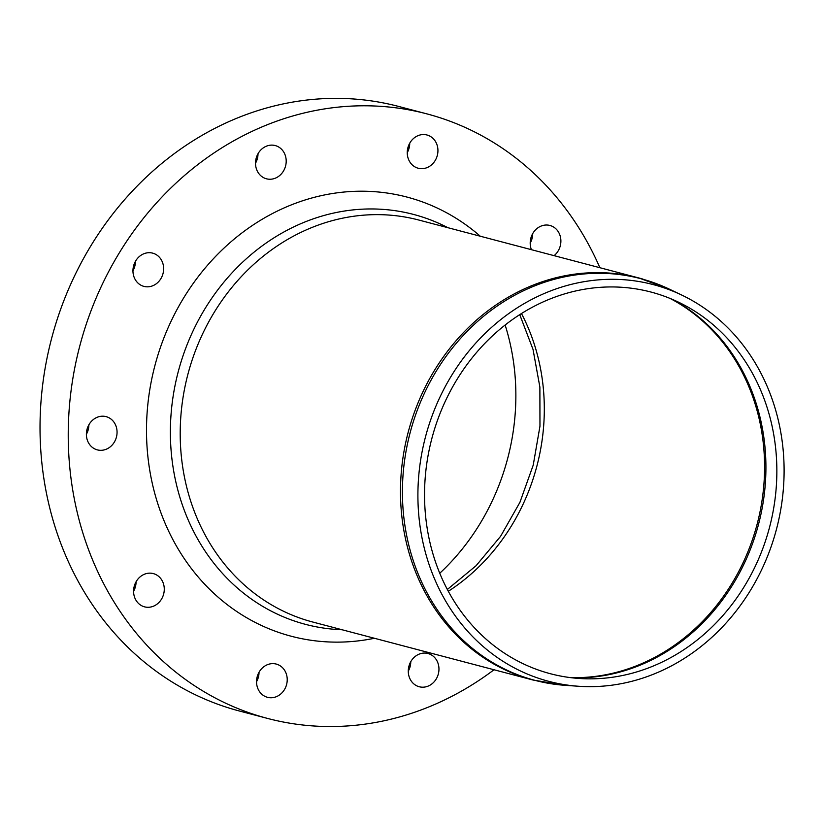 <?xml version="1.0" encoding="UTF-8"?>
<svg xmlns="http://www.w3.org/2000/svg" width="825" height="825" viewBox="0 0 825 825"><rect width="100%" height="100%" fill="white"/><g stroke="black" fill="none" stroke-linecap="round" stroke-linejoin="round"><path stroke-width="1.24" d="M546.635 672.684A197.35 174.58 -75.2 0 1 437.384 420.595A197.35 174.58 -75.2 0 1 678.263 302.053A197.35 174.58 -75.2 0 1 769.529 527.33A197.35 174.58 -75.2 0 1 579.171 678.47A197.35 174.58 -75.2 0 1 546.635 672.684M544.809 680.243A205.136 181.459 -75.2 0 1 431.248 418.213A205.136 181.459 -75.2 0 1 681.636 295.01A205.136 181.459 -75.2 0 1 776.49 529.165A205.136 181.459 -75.2 0 1 578.624 686.266A205.136 181.459 -75.2 0 1 544.809 680.243M374.406 638.272A227.071 200.867 -75.2 0 1 147.386 409.21A227.071 200.867 -75.2 0 1 411.376 198.289A227.071 200.867 -75.2 0 1 480.263 236.218M266.083 146.314A17.191 15.211 -75.2 0 1 275.23 145.561A17.191 15.211 -75.2 0 1 285.563 166.052A17.191 15.211 -75.2 0 1 266.485 178.808A17.191 15.211 -75.2 0 1 255.513 163.443A17.191 15.211 -75.2 0 1 266.083 146.314M255.513 163.206A17.191 15.211 104.8 0 0 258.008 153.739M86.378 434.332A17.191 15.211 -75.2 0 1 106.095 416.635A17.191 15.211 -75.2 0 1 116.428 437.126A17.191 15.211 -75.2 0 1 97.35 449.883A17.191 15.211 -75.2 0 1 86.378 434.332M86.378 434.28A17.191 15.211 104.8 0 0 88.873 424.813M267.166 697.228A17.191 15.211 -75.2 0 1 257.225 676.634A17.191 15.211 -75.2 0 1 276.262 664.073A17.191 15.211 -75.2 0 1 286.584 684.575A17.191 15.211 -75.2 0 1 267.506 697.321A17.191 15.211 -75.2 0 1 267.166 697.228M256.534 681.718A17.191 15.211 104.8 0 0 259.029 672.251M531.413 249.686A17.191 15.211 -75.2 0 1 534.105 231.495A17.191 15.211 -75.2 0 1 549.924 225.462A17.191 15.211 -75.2 0 1 557.937 231.206A17.191 15.211 -75.2 0 1 554.101 255.657M530.197 243.107A17.191 15.211 104.8 0 0 532.692 233.64M428.392 685.998A17.191 15.211 -75.2 0 1 419.234 686.751A17.191 15.211 -75.2 0 1 408.911 666.26A17.191 15.211 -75.2 0 1 427.989 653.503A17.191 15.211 -75.2 0 1 438.962 668.869A17.191 15.211 -75.2 0 1 428.392 685.998M408.272 671.148A17.191 15.211 104.8 0 0 410.767 661.681M136.537 601.105A17.191 15.211 -75.2 0 1 136.393 581.233A17.191 15.211 -75.2 0 1 153.306 573.592A17.191 15.211 -75.2 0 1 163.639 594.093A17.191 15.211 -75.2 0 1 144.55 606.849A17.191 15.211 -75.2 0 1 136.537 601.105M133.588 591.247A17.191 15.211 104.8 0 0 136.073 581.78M135.867 260.607A17.191 15.211 -75.2 0 1 152.677 253.141A17.191 15.211 -75.2 0 1 162.999 273.632A17.191 15.211 -75.2 0 1 143.921 286.388A17.191 15.211 -75.2 0 1 135.867 260.607M132.949 270.786A17.191 15.211 104.8 0 0 135.444 261.319M427.298 135.083A17.191 15.211 -75.2 0 1 437.25 155.678A17.191 15.211 -75.2 0 1 418.213 168.238A17.191 15.211 -75.2 0 1 407.89 147.737A17.191 15.211 -75.2 0 1 426.968 134.991A17.191 15.211 -75.2 0 1 427.298 135.083M407.251 152.635A17.191 15.211 104.8 0 0 409.736 143.168M439.777 573.231A220.533 195.082 104.8 0 0 505.127 325.009M267.651 718.451L239.456 711.026A312.593 276.509 -75.2 0 1 51.635 338.332A312.593 276.509 -75.2 0 1 398.63 106.435L426.824 113.86A312.593 276.509 104.8 0 0 79.839 345.757A312.593 276.509 104.8 0 0 267.651 718.451A312.593 276.509 104.8 0 0 494.02 669.756M599.868 267.713A312.593 276.509 104.8 0 0 432.867 115.541A312.593 276.509 104.8 0 0 426.824 113.86M672.127 299.289A199.918 176.839 -75.2 0 1 758.505 524.432A199.918 176.839 -75.2 0 1 572.457 677.851M670.055 298.423A200.062 176.973 -75.2 0 1 757.154 524.081A200.062 176.973 -75.2 0 1 570.23 677.583M578.624 686.266L565.135 685.327A207.704 183.727 -75.2 0 1 530.898 679.233A207.704 183.727 -75.2 0 1 411.376 428.165A207.704 183.727 -75.2 0 1 669.426 289.183L681.636 295.01M565.135 685.327L533.094 680.048A207.869 183.882 -75.2 0 1 409.448 427.659A207.869 183.882 -75.2 0 1 638.942 277.994A207.869 183.882 -75.2 0 1 642.964 279.108M521.462 313.521A200.062 176.973 -75.2 0 1 448.336 591.278M533.094 680.048L312.83 622.05A207.869 183.882 -75.2 0 1 189.172 369.662A207.869 183.882 -75.2 0 1 418.677 220.007L638.942 277.994L669.426 289.183M342.086 629.753A211.963 187.502 -75.2 0 1 179.52 367.032A211.963 187.502 -75.2 0 1 417.636 215.562A211.963 187.502 -75.2 0 1 447.934 227.71M447.367 589.462L476.066 565.733L500.589 536.312L519.925 502.322L533.228 465.114L539.962 426.185L539.88 387.09L533.022 349.408L519.729 314.624"/></g></svg>
